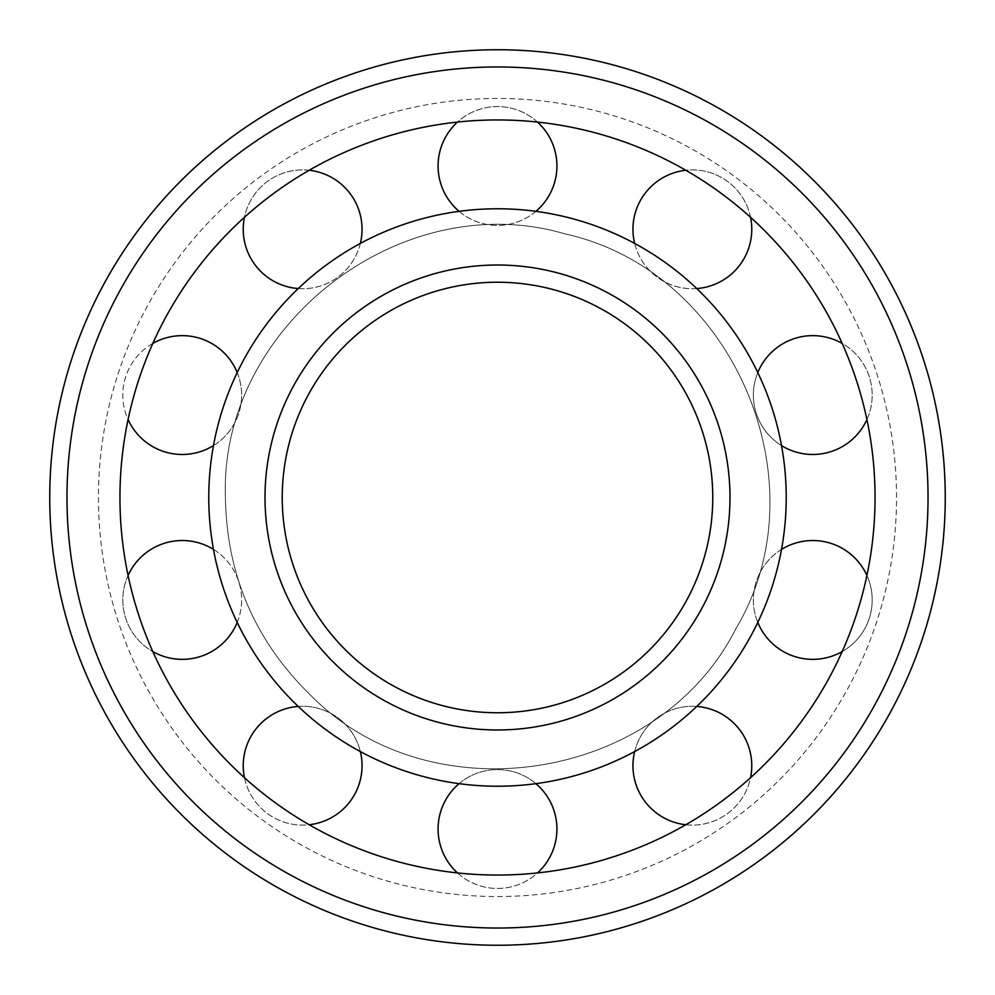 <?xml version="1.0" encoding="UTF-8"?>
<svg xmlns="http://www.w3.org/2000/svg" width="995" height="995" viewBox="0 0 995 995"><rect width="100%" height="100%" fill="white"/><g stroke="black" fill="none" stroke-linecap="round" stroke-linejoin="round"><path stroke-width="0.75" stroke-dasharray="4.97 3.73" d="M208.776 497.5A288.724 288.724 0 0 0 641.862 747.543A288.724 288.724 0 0 0 641.862 247.457A288.724 288.724 0 0 0 208.776 497.5A288.724 288.724 0 0 0 641.862 747.543A288.724 288.724 0 0 0 641.862 247.457A288.724 288.724 0 0 0 208.776 497.5A288.724 288.724 0 0 0 641.862 747.543A288.724 288.724 0 0 0 641.862 247.457A288.724 288.724 0 0 0 208.776 497.5A288.724 288.724 0 0 0 641.862 747.543A288.724 288.724 0 0 0 641.862 247.457A288.724 288.724 0 0 0 208.776 497.5A288.724 288.724 0 0 0 641.862 747.543A288.724 288.724 0 0 0 641.862 247.457A288.724 288.724 0 0 0 208.776 497.5M282.232 497.5A215.268 215.268 0 0 0 605.134 683.926A215.268 215.268 0 0 0 605.134 311.074A215.268 215.268 0 0 0 282.232 497.5M119.947 497.5A377.553 377.553 0 0 0 686.276 824.469A377.553 377.553 0 0 0 686.276 170.531A377.553 377.553 0 0 0 119.947 497.5M49.75 497.5A447.75 447.75 0 0 0 721.375 885.264A447.75 447.75 0 0 0 721.375 109.736A447.75 447.75 0 0 0 49.75 497.5A447.75 447.75 0 0 0 721.375 885.264A447.75 447.75 0 0 0 721.375 109.736A447.75 447.75 0 0 0 49.75 497.5M265.018 497.5A232.482 232.482 0 0 0 613.741 698.838A232.482 232.482 0 0 0 613.741 296.162A232.482 232.482 0 0 0 265.018 497.5M66.976 497.5A430.524 430.524 0 0 0 712.768 870.351A430.524 430.524 0 0 0 712.768 124.649A430.524 430.524 0 0 0 66.976 497.5M225.405 497.5C219.286 326.323 400.898 185.468 565.172 233.949C732.482 270.603 823.76 481.53 735.939 628.579C658.827 781.523 431.83 817.48 311.236 695.853C255.305 641.564 226.686 575.446 225.405 497.5C219.286 326.323 400.898 185.468 565.172 233.949C732.482 270.603 823.76 481.53 735.939 628.579C658.827 781.523 431.83 817.48 311.236 695.853C255.305 641.564 226.686 575.446 225.405 497.5M98.455 497.5A399.045 399.045 0 0 0 697.022 843.076A399.045 399.045 0 0 0 697.022 151.924A399.045 399.045 0 0 0 98.455 497.5M457.489 872.938A59.414 59.414 0 0 0 548.954 799.296A59.414 59.414 0 0 0 446.046 799.296A59.414 59.414 0 0 0 537.511 872.938M685.804 824.743A59.414 59.414 0 0 0 743.812 735.989A59.414 59.414 0 0 0 640.904 735.989A59.414 59.414 0 0 0 692.358 825.104A59.414 59.414 0 0 0 750.541 777.717M812.778 659.349A59.414 59.414 0 0 0 864.232 570.235A59.414 59.414 0 0 0 761.324 570.235A59.414 59.414 0 0 0 812.778 659.349M812.778 454.466A59.414 59.414 0 0 0 864.232 365.352A59.414 59.414 0 0 0 761.324 365.352A59.414 59.414 0 0 0 812.778 454.466M634.648 243.414A59.414 59.414 0 0 0 692.358 288.724A59.414 59.414 0 0 0 743.812 199.597A59.414 59.414 0 0 0 640.904 199.597A59.414 59.414 0 0 0 696.761 288.55M459.105 211.338A59.414 59.414 0 0 0 548.954 136.29A59.414 59.414 0 0 0 446.046 136.29A59.414 59.414 0 0 0 535.895 211.338M298.239 288.55A59.414 59.414 0 0 0 354.096 199.597A59.414 59.414 0 0 0 251.188 199.597A59.414 59.414 0 0 0 302.642 288.724A59.414 59.414 0 0 0 360.352 243.414M182.222 454.466A59.414 59.414 0 0 0 233.676 365.352A59.414 59.414 0 0 0 130.768 365.352A59.414 59.414 0 0 0 182.222 454.466M182.222 659.349A59.414 59.414 0 0 0 233.676 570.235A59.414 59.414 0 0 0 130.768 570.235A59.414 59.414 0 0 0 182.222 659.349M244.459 777.717A59.414 59.414 0 0 0 302.642 825.104A59.414 59.414 0 0 0 354.096 735.989A59.414 59.414 0 0 0 251.188 735.989A59.414 59.414 0 0 0 309.196 824.743M535.895 783.662A59.414 59.414 0 0 0 459.105 783.662M696.761 706.45A59.414 59.414 0 0 0 634.648 751.586M842.193 651.563A59.414 59.414 0 0 0 866.919 575.471M781.523 549.414A59.414 59.414 0 0 0 757.792 622.447M866.919 419.529A59.414 59.414 0 0 0 842.193 343.437M757.792 372.553A59.414 59.414 0 0 0 781.523 445.586M750.541 217.283A59.414 59.414 0 0 0 685.804 170.257M537.511 122.062A59.414 59.414 0 0 0 457.489 122.062M309.196 170.257A59.414 59.414 0 0 0 244.459 217.283M213.477 445.586A59.414 59.414 0 0 0 237.208 372.553M152.807 343.437A59.414 59.414 0 0 0 128.081 419.529M237.208 622.447A59.414 59.414 0 0 0 213.477 549.414M128.081 575.471A59.414 59.414 0 0 0 152.807 651.563M360.352 751.586A59.414 59.414 0 0 0 298.239 706.45"/><path stroke-width="1.49" d="M282.232 497.5A215.268 215.268 0 0 0 605.134 683.926A215.268 215.268 0 0 0 605.134 311.074A215.268 215.268 0 0 0 282.232 497.5A215.268 215.268 0 0 0 605.134 683.926A215.268 215.268 0 0 0 605.134 311.074A215.268 215.268 0 0 0 282.232 497.5M208.776 497.5A288.724 288.724 0 0 0 641.862 747.543A288.724 288.724 0 0 0 641.862 247.457A288.724 288.724 0 0 0 208.776 497.5M119.947 497.5A377.553 377.553 0 0 0 686.276 824.469A377.553 377.553 0 0 0 686.276 170.531A377.553 377.553 0 0 0 119.947 497.5M49.75 497.5A447.75 447.75 0 0 0 721.375 885.264A447.75 447.75 0 0 0 721.375 109.736A447.75 447.75 0 0 0 49.75 497.5M265.018 497.5A232.482 232.482 0 0 0 613.741 698.838A232.482 232.482 0 0 0 613.741 296.162A232.482 232.482 0 0 0 265.018 497.5M66.976 497.5A430.524 430.524 0 0 0 712.768 870.351A430.524 430.524 0 0 0 712.768 124.649A430.524 430.524 0 0 0 66.976 497.5M537.511 872.938A59.414 59.414 0 0 0 535.895 783.662M459.105 783.662A59.414 59.414 0 0 0 457.489 872.938M750.541 777.717A59.414 59.414 0 0 0 696.761 706.45M634.648 751.586A59.414 59.414 0 0 0 685.804 824.743M757.792 622.447A59.414 59.414 0 0 0 842.193 651.563M866.919 575.471A59.414 59.414 0 0 0 781.523 549.414M781.523 445.586A59.414 59.414 0 0 0 866.919 419.529M842.193 343.437A59.414 59.414 0 0 0 757.792 372.553M696.761 288.55A59.414 59.414 0 0 0 750.541 217.283M685.804 170.257A59.414 59.414 0 0 0 634.648 243.414M535.895 211.338A59.414 59.414 0 0 0 537.511 122.062M457.489 122.062A59.414 59.414 0 0 0 459.105 211.338M360.352 243.414A59.414 59.414 0 0 0 309.196 170.257M244.459 217.283A59.414 59.414 0 0 0 298.239 288.55M128.081 419.529A59.414 59.414 0 0 0 213.477 445.586M237.208 372.553A59.414 59.414 0 0 0 152.807 343.437M152.807 651.563A59.414 59.414 0 0 0 237.208 622.447M213.477 549.414A59.414 59.414 0 0 0 128.081 575.471M309.196 824.743A59.414 59.414 0 0 0 360.352 751.586M298.239 706.45A59.414 59.414 0 0 0 244.459 777.717"/></g></svg>

